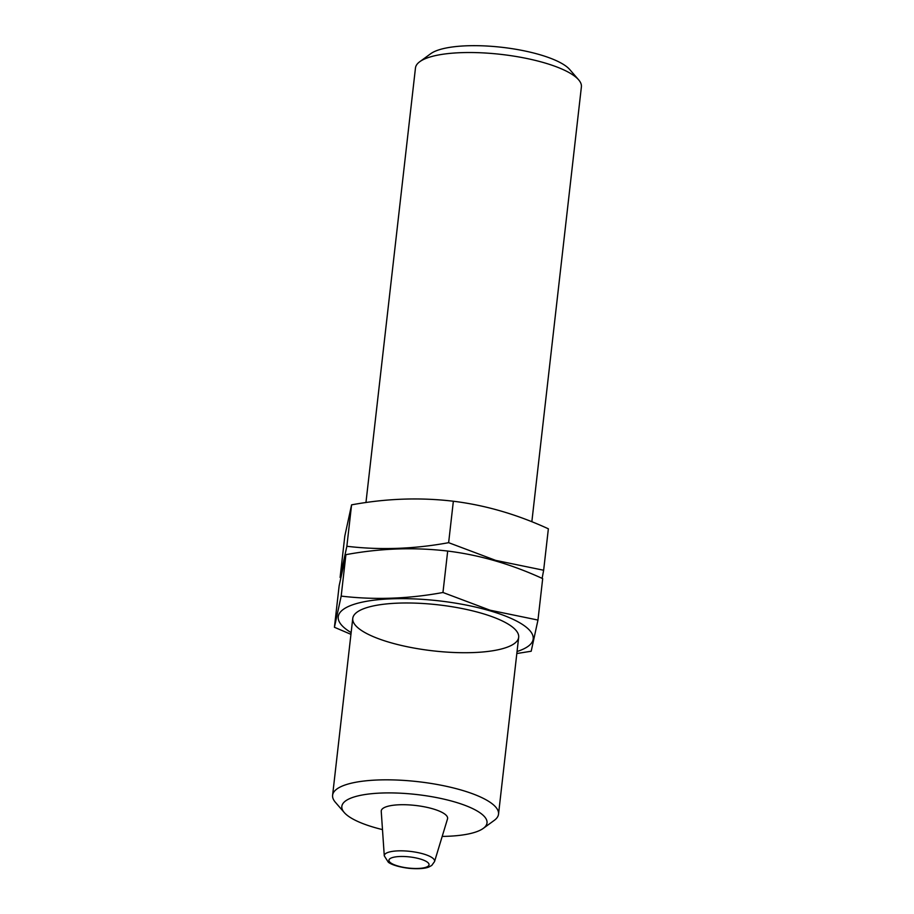 <?xml version="1.0" encoding="UTF-8"?>
<svg xmlns="http://www.w3.org/2000/svg" width="914" height="914" viewBox="0 0 914 914"><rect width="100%" height="100%" fill="white"/><g stroke="black" fill="none" stroke-linecap="round" stroke-linejoin="round"><path stroke-width="1.37" d="M382.486 829.604A73.063 20.257 6.5 0 1 344.27 812.557A73.063 20.257 6.5 0 1 353.809 797.065A73.063 20.257 6.5 0 1 446.261 799.693A73.063 20.257 6.5 0 1 483.266 828.392A73.063 20.257 6.5 0 1 442.193 836.413M384.28 855.858L381.241 811.358A33.395 9.266 6.5 0 1 386.713 806.616A33.395 9.266 6.5 0 1 425.284 806.993A33.395 9.266 6.5 0 1 447.517 818.91L434.538 861.582L431.739 865.444L429.1 866.895C427.272 867.809 421.388 869.443 408.764 868.3C395.385 866.598 389.787 863.479 388.301 862.199L384.28 855.858A25.329 7.026 6.5 0 1 388.439 852.271A25.329 7.026 6.5 0 1 417.675 852.556A25.329 7.026 6.5 0 1 434.538 861.582M344.27 812.557L335.381 802.286A83.494 23.158 6.5 0 1 332.605 795.249A83.494 23.158 6.5 0 1 346.28 784.589A83.494 23.158 6.5 0 1 440.674 785.137A83.494 23.158 6.5 0 1 498.53 814.157A83.494 23.158 6.5 0 1 494.234 820.395L483.266 828.392M365.954 502.54L415.47 67.944A83.494 23.158 6.5 0 1 419.766 61.706A83.494 23.158 6.5 0 1 429.146 57.285A83.494 23.158 6.5 0 1 511.737 55.8A83.494 23.158 6.5 0 1 578.619 79.804A83.494 23.158 6.5 0 1 581.395 86.841L531.845 521.745M419.766 61.706L430.734 53.698A73.063 20.257 6.5 0 1 438.949 49.836A73.063 20.257 6.5 0 1 511.212 48.533A73.063 20.257 6.5 0 1 569.73 69.533L578.619 79.804M351.136 632.591A98.106 27.203 6.5 0 1 368.925 600.898A98.106 27.203 6.5 0 1 489.413 610.655A98.106 27.203 6.5 0 1 517.061 651.499M481.415 613.214A83.494 23.158 6.5 0 1 515.896 630.26A83.494 23.158 6.5 0 1 433.099 650.859A83.494 23.158 6.5 0 1 357.043 612.163A83.494 23.158 6.5 0 1 481.415 613.214M516.821 653.533L531.194 651.236L537.969 620.058L490.018 610.198L442.959 592.489C408.455 598.864 374.523 600.064 341.185 596.099L334.421 627.267L350.942 634.339M334.421 627.267L339.14 585.828L345.915 554.661C380.418 548.297 414.35 547.098 447.689 551.062C479.542 554.969 511.2 564.155 542.688 578.631L537.969 620.058M447.689 551.062L442.959 592.489M345.915 554.661L341.185 596.099M542.116 578.368L543.647 570.245L495.696 560.385L448.637 542.676C414.122 549.04 380.201 550.239 346.863 546.275L340.099 577.454L344.818 536.015L351.582 504.848C386.096 498.484 420.029 497.273 453.355 501.238C485.208 505.156 516.878 514.342 548.366 528.806L543.647 570.245M453.355 501.238L448.637 542.676M351.582 504.848L346.863 546.275M392.232 857.629A20.188 5.598 6.5 0 1 426.929 861.845A20.188 5.598 6.5 0 1 407.793 867.98A20.188 5.598 6.5 0 1 392.232 857.629M498.53 814.157L518.672 637.309M332.605 795.249L352.758 618.401"/></g></svg>
